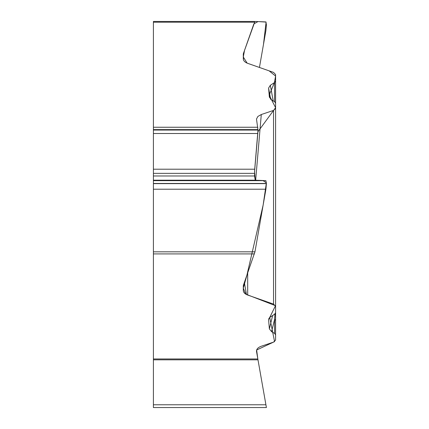 <?xml version="1.0" encoding="UTF-8"?>
<svg xmlns="http://www.w3.org/2000/svg" width="429" height="429" viewBox="0 0 429 429"><rect width="100%" height="100%" fill="white"/><g stroke="black" fill="none" stroke-linecap="round" stroke-linejoin="round"><path stroke-width="0.64" d="M153.405 404.772L153.405 407.55L266.404 407.55L257.834 358.96L257.99 359.824L153.405 359.824L153.405 404.772L265.916 404.772L257.834 358.96L256.639 350.026L274.571 341.623L269.728 317.439L275.493 305.7L245.774 294.16L243.291 288.1L246.814 275.584L263.133 205.116L266.393 182.818L262.87 180.523L255.244 180.191L254.52 175.981L254.719 169.208L257.99 130.046L256.494 119.031L257.893 116.441L261.288 114.527L255.657 180.212M274.576 82.529L270.329 85.285L268.592 88.074L269.369 97.168L271.578 99.962L274.576 101.711L274.576 82.529L275.595 81.006L275.595 74.533L273.53 72.394L247.689 63.347C244.868 62.285 243.404 60.762 243.291 58.789L243.291 54.269A8.988 4.494 180 0 1 243.425 53.486L254.955 21.45L153.405 21.45L153.405 359.824L257.99 359.824L257.834 358.96L266.404 407.55M247.689 273.16L247.689 295.055L273.53 304.102L275.595 306.242L275.595 312.714L274.576 314.237L269.573 317.578L268.592 319.782L269.369 328.877L271.578 331.671L274.576 333.419L275.595 334.792L275.595 340.068L273.53 342.122L261.288 346.235C257.904 347.495 256.317 349.26 256.526 351.528L257.834 358.96L153.405 358.96M247.689 295.055C244.868 293.994 243.404 292.471 243.291 290.497L243.291 285.977A8.988 4.494 0 0 1 243.425 285.194L254.96 251.823L265.916 189.21L266.404 183.628L265.916 180.657L255.255 180.191L153.405 180.191M274.576 101.711L275.595 103.083L275.595 108.36L273.53 110.414L261.288 114.527M153.405 21.45L254.949 21.45L265.916 21.927L266.404 24.737L265.916 30.48L259.443 67.466L263.481 44.391L266.093 22.083L258.027 21.584L253.866 23.879L244.541 50.327L243.291 56.987L247.136 63.138L269.117 70.849L275.595 76.083L274.388 82.652L269.197 95.19L275.595 107.668L257.947 131.724L254.553 171.788L255.239 180.191M275.595 334.792L275.595 320.892A4.215 2.242 180 0 0 274.576 319.433L271.578 331.671M274.576 333.419L274.576 319.433L274.957 313.953M275.595 81.006L275.595 108.264M275.595 306.242L275.595 108.36M275.595 320.892L275.595 303.223M270.329 85.285L273.193 100.901M275.595 167.401L275.595 172.345M275.595 175.686L275.595 178.094M275.595 222.125L275.595 227.997M275.595 232.287L275.595 235.183M244.364 282.539L246.482 294.551M254.456 253.909L153.405 253.909M254.456 22.201L153.405 22.201M153.405 127.252L257.834 127.252M153.405 183.628L266.404 183.628M153.405 189.21L265.916 189.21M153.405 183.467L266.404 183.467M153.405 180.657L265.916 180.657M153.405 175.981L254.52 175.981M153.405 173.364L254.52 173.364M153.405 169.208L254.719 169.208M153.405 133.51L257.829 133.51M153.405 130.046L257.99 130.046M257.99 129.617L153.405 129.617M153.405 251.823L254.96 251.823M272.651 315.487L269.369 328.877M268.592 319.782L268.945 318.345M268.592 88.074L270.656 99.319M273.53 304.102L273.53 110.414M243.425 53.486L243.425 59.711"/></g></svg>
